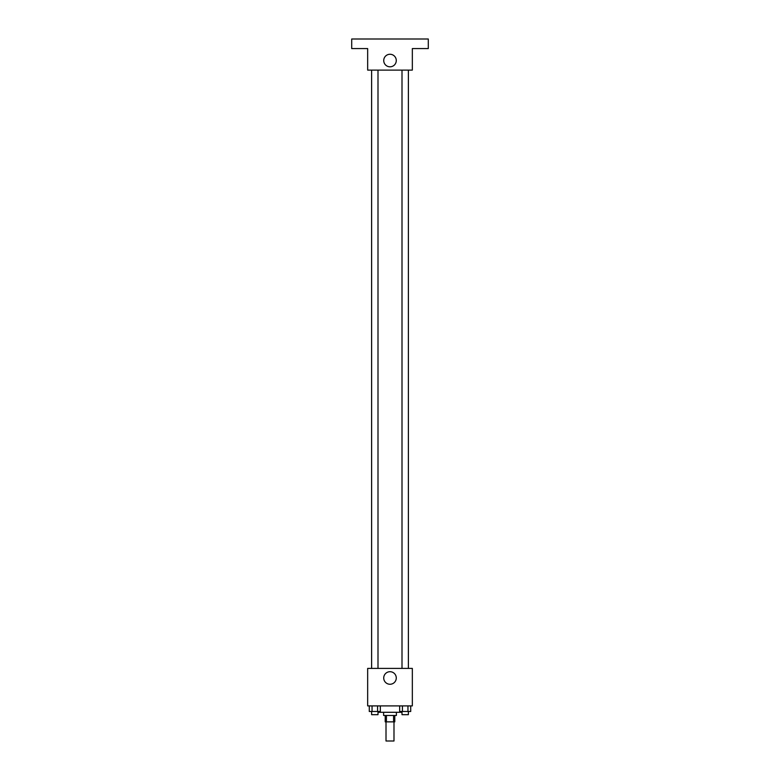 <?xml version="1.0" encoding="UTF-8"?>
<svg xmlns="http://www.w3.org/2000/svg" width="780" height="780" viewBox="0 0 780 780"><rect width="100%" height="100%" fill="white"/><g stroke="black" fill="none" stroke-linecap="round" stroke-linejoin="round"><path stroke-width="1.17" d="M386.012 721.851L386.012 741L393.988 741L393.988 721.851M393.578 715.475L393.578 721.851L385.213 721.851L385.213 715.475M393.578 721.851L394.787 721.851L394.787 715.475M396.386 712.286L396.386 715.475L383.614 715.475L383.614 712.286M386.422 715.475L386.422 721.851M378.037 711.487L378.037 712.286L401.963 712.286L401.963 711.487M412.337 705.9L367.663 705.9L367.663 668.411L412.337 668.411L412.337 705.9M396.279 677.976A6.279 6.279 0 0 1 386.86 683.417A6.279 6.279 0 0 1 386.86 672.545A6.279 6.279 0 0 1 396.279 677.976M402.002 668.411L402.002 70.112M377.998 70.112L377.998 668.411M412.337 70.112L367.663 70.112L367.663 48.575L351.712 48.575L351.712 39L428.288 39L428.288 48.575L412.337 48.575L412.337 70.112M396.279 60.538A6.279 6.279 0 0 1 386.86 65.968A6.279 6.279 0 0 1 386.86 55.107A6.279 6.279 0 0 1 396.279 60.538M410.719 705.9L410.719 711.487L399.662 711.487L399.662 705.9M407.95 705.9L407.95 711.487M402.421 705.9L402.421 711.487M408.379 711.487L408.379 714.675L402.002 714.675L402.002 711.487M380.338 705.9L380.338 711.487L369.281 711.487L369.281 705.9M377.578 705.9L377.578 711.487M372.05 705.9L372.05 711.487M377.998 711.487L377.998 714.675L371.621 714.675L371.621 711.487M408.379 668.411L408.379 70.112M371.621 70.112L371.621 668.411"/></g></svg>
